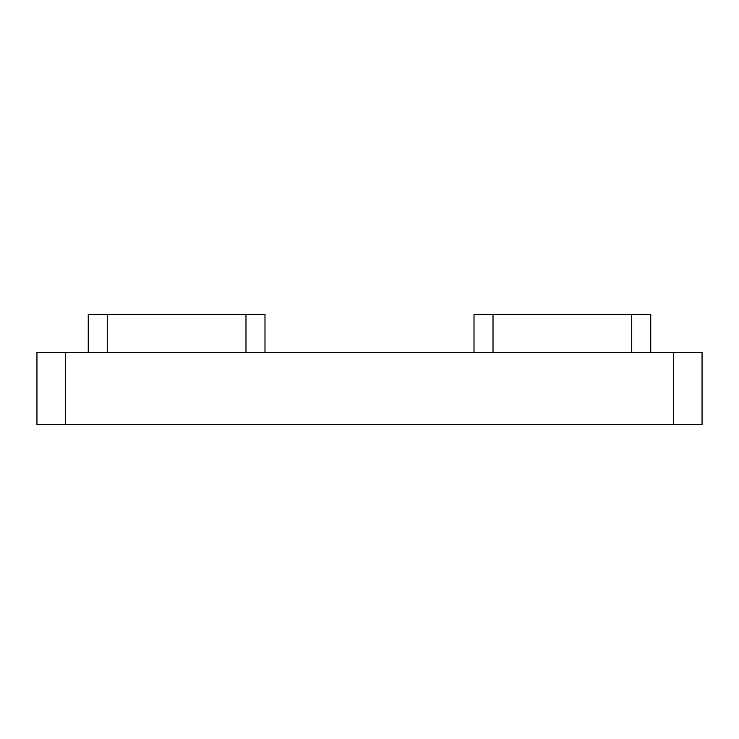 <?xml version="1.0" encoding="UTF-8"?>
<svg xmlns="http://www.w3.org/2000/svg" width="739" height="739" viewBox="0 0 739 739"><rect width="100%" height="100%" fill="white"/><g stroke="black" fill="none" stroke-linecap="round" stroke-linejoin="round"><path stroke-width="1.11" d="M264.987 314.389L264.987 352.401L264.987 314.389L88.255 314.389L88.255 352.401M650.745 314.389L650.745 352.401L650.745 314.389L631.743 314.389L631.743 352.401M702.05 424.611L36.95 424.611L36.95 352.401L702.05 352.401L702.05 424.611L702.05 352.401M36.95 424.611L36.95 352.401M474.013 314.389L474.013 352.401L474.013 314.389L631.743 314.389M673.543 424.611L673.543 352.401M65.457 424.611L65.457 352.401M493.015 314.389L493.015 352.401M107.257 314.389L107.257 352.401M245.985 314.389L245.985 352.401"/></g></svg>
